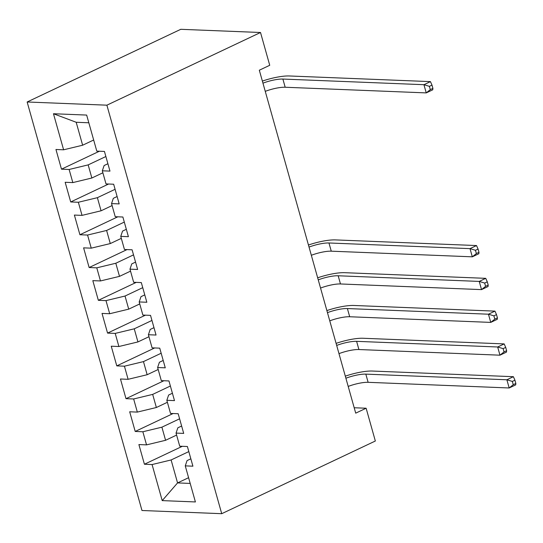 <?xml version="1.0" encoding="UTF-8"?>
<svg xmlns="http://www.w3.org/2000/svg" width="543" height="543" viewBox="0 0 543 543"><rect width="100%" height="100%" fill="white"/><g stroke="black" fill="none" stroke-linecap="round" stroke-linejoin="round"><path stroke-width="0.81" d="M27.15 101.989L141.981 510.501L221.72 513.692L106.89 105.179L27.15 101.989L180.778 29.308L260.518 32.499L106.89 105.179M88.821 122.779L76.19 122.27L53.465 113.738L63.606 149.8L55.956 149.495L61.481 169.165L69.131 169.477L72.823 182.591L65.167 182.285L70.699 201.955L78.348 202.261L82.034 215.374L74.384 215.069L79.916 234.739L87.566 235.044L91.251 248.158L83.602 247.852L89.133 267.523L96.783 267.835L100.469 280.948L92.819 280.643L98.344 300.313L105.994 300.618L109.686 313.732L102.03 313.426L107.562 333.097L115.211 333.402L118.897 346.515L111.247 346.21L116.779 365.88L124.428 366.192L128.114 379.306L120.465 379L125.996 398.671L133.646 398.976L137.331 412.089L129.682 411.784L135.207 431.454L142.857 431.76L146.549 444.873L138.893 444.568L144.424 464.238L182.326 446.305M53.465 113.738L86.656 115.068L96.797 151.13L104.446 151.436L109.978 171.113L102.322 170.801L106.007 183.914L113.663 184.226L119.188 203.896L111.539 203.591L115.225 216.705L122.874 217.01L128.406 236.68L120.756 236.375L124.442 249.488L132.092 249.794L137.623 269.471L129.974 269.158L133.659 282.279L141.309 282.584L146.841 302.254L139.184 301.949L142.87 315.062L150.526 315.368L156.051 335.038L148.402 334.732L152.088 347.846L159.737 348.151L165.269 367.828L157.619 367.516L161.305 380.636L168.954 380.942L174.486 400.612L166.837 400.306L170.522 413.42L178.172 413.725L183.704 433.395L176.047 433.09L179.733 446.203L187.389 446.509L192.914 466.186L185.265 465.874L195.405 501.942L162.214 500.612L152.074 464.55L144.424 464.238M260.518 32.499L269.735 65.289L259.316 70.217L355.713 413.155L366.131 408.227L354.192 407.752M176.611 435.079L165.581 440.292L161.895 427.178L179.597 418.802M146.549 444.873L165.581 440.292M142.857 431.76L161.895 427.178M185.265 465.874L187.057 460.607L190.844 458.815M167.393 402.288L156.364 407.508L152.678 394.394L170.38 386.019M137.331 412.089L156.364 407.508M133.646 398.976L152.678 394.394M176.047 433.09L177.846 427.816L181.627 426.024M158.176 369.505L147.153 374.724L143.467 361.604L161.169 353.235M128.114 379.306L147.153 374.724M124.428 366.192L143.467 361.604M166.837 400.306L168.629 395.032L172.416 393.241M148.958 336.721L137.936 341.934L134.25 328.82L151.952 320.445M118.897 346.515L137.936 341.934M115.211 333.402L134.25 328.82M157.619 367.516L159.411 362.249L163.199 360.457M139.748 303.931L128.718 309.15L125.033 296.037L142.734 287.661M109.686 313.732L128.718 309.15M105.994 300.618L125.033 296.037M148.402 334.732L150.194 329.458L153.981 327.667M130.53 271.147L119.501 276.367L115.815 263.246L133.517 254.877M100.469 280.948L119.501 276.367M96.783 267.835L115.815 263.246M139.184 301.949L140.983 296.675L144.764 294.883M121.313 238.363L110.29 243.576L106.604 230.463L124.306 222.087M91.251 248.158L110.29 243.576M87.566 235.044L106.604 230.463M129.974 269.158L131.766 263.891L135.553 262.099M112.096 205.573L101.073 210.793L97.387 197.679L115.089 189.303M82.034 215.374L101.073 210.793M78.348 202.261L97.387 197.679M120.756 236.375L122.548 231.101L126.336 229.309M102.885 172.789L91.855 178.009L88.17 164.889L105.871 156.52M72.823 182.591L91.855 178.009M69.131 169.477L88.17 164.889M111.539 203.591L113.331 198.317L117.118 196.525M93.667 140.006L82.638 145.219L76.19 122.27M63.606 149.8L82.638 145.219M102.322 170.801L104.12 165.534L107.901 163.742M221.72 513.692L375.342 441.011L366.131 408.227M188.591 477.697L177.561 482.917L190.199 483.419M188.815 451.593L171.113 459.962L177.561 482.917L162.214 500.612M152.074 464.55L171.113 459.962M61.481 169.165L99.389 151.232M70.699 201.955L108.6 184.023M79.916 234.739L117.817 216.806M89.133 267.523L127.035 249.59M98.344 300.313L136.252 282.38M107.562 333.097L145.463 315.164M116.779 365.88L154.68 347.948M125.996 398.671L163.898 380.738M135.207 431.454L173.115 413.522M262.955 83.154A17.519 4.106 164.3 0 1 282.883 79.054L423.94 84.701L430.45 81.62L289.392 75.972A26.274 6.163 -15.7 0 0 262.371 81.09M265.255 91.346A17.519 4.106 164.3 0 1 285.184 87.247L426.241 92.901L423.94 84.701L429.384 86.351L430.307 89.629L432.907 88.394L431.99 85.115L429.384 86.351M432.907 88.394L432.751 89.819L426.241 92.901L430.307 89.629M431.99 85.115L430.45 81.62M309.035 247.079A17.519 4.106 164.3 0 1 328.956 242.979L470.014 248.633L476.523 245.551L335.465 239.904A26.274 6.163 -15.7 0 0 308.451 245.015M311.336 255.278A17.519 4.106 164.3 0 1 331.264 251.178L472.322 256.825L470.014 248.633L475.464 250.282L476.381 253.561L478.987 252.325L478.064 249.047L475.464 250.282M478.987 252.325L478.831 253.751L472.322 256.825L476.381 253.561M478.064 249.047L476.523 245.551M318.246 279.869A17.519 4.106 164.3 0 1 338.174 275.769L479.231 281.417L485.741 278.335L344.683 272.688A26.274 6.163 -15.7 0 0 317.669 277.806M320.553 288.061A17.519 4.106 164.3 0 1 340.475 283.962L481.532 289.616L479.231 281.417L484.675 283.066L485.598 286.344L488.205 285.109L487.281 281.831L484.675 283.066M488.205 285.109L488.048 286.534L481.532 289.616L485.598 286.344M487.281 281.831L485.741 278.335M327.463 312.653A17.519 4.106 164.3 0 1 347.391 308.553L488.449 314.2L494.958 311.125L353.9 305.471A26.274 6.163 -15.7 0 0 326.886 310.589M329.771 320.845A17.519 4.106 164.3 0 1 349.692 316.752L490.75 322.399L488.449 314.2L493.892 315.85L494.816 319.128L497.422 317.899L496.499 314.621L493.892 315.85M497.422 317.899L497.259 319.318L490.75 322.399L494.816 319.128M496.499 314.621L494.958 311.125M336.68 345.436A17.519 4.106 164.3 0 1 356.608 341.337L497.666 346.991L504.175 343.909L363.118 338.262A26.274 6.163 -15.7 0 0 336.097 343.373M338.981 353.636A17.519 4.106 164.3 0 1 358.909 349.536L499.967 355.183L497.666 346.991L503.11 348.64L504.033 351.918L506.633 350.683L505.709 347.405L503.11 348.64M506.633 350.683L506.476 352.108L499.967 355.183L504.033 351.918M505.709 347.405L504.175 343.909M345.898 378.227A17.519 4.106 164.3 0 1 365.819 374.127L506.877 379.774L513.386 376.693L372.328 371.045A26.274 6.163 -15.7 0 0 345.314 376.163M348.199 386.419A17.519 4.106 164.3 0 1 368.127 382.32L509.185 387.974L506.877 379.774L512.327 381.424L513.244 384.702L515.85 383.467L514.927 380.188L512.327 381.424M515.85 383.467L515.694 384.892L509.185 387.974L513.244 384.702M514.927 380.188L513.386 376.693M282.883 79.054L285.184 87.247M328.956 242.979L331.264 251.178M338.174 275.769L340.475 283.962M347.391 308.553L349.692 316.752M356.608 341.337L358.909 349.536M365.819 374.127L368.127 382.32"/></g></svg>

